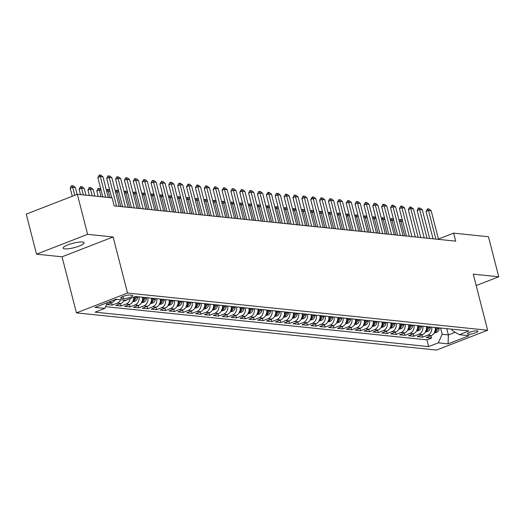 <?xml version="1.0" encoding="UTF-8"?>
<svg xmlns="http://www.w3.org/2000/svg" width="525" height="525" viewBox="0 0 525 525"><rect width="100%" height="100%" fill="white"/><g stroke="black" fill="none" stroke-linecap="round" stroke-linejoin="round"><path stroke-width="0.79" d="M82.445 242.012A10.828 2.277 165.6 0 0 70.383 244A10.828 2.277 165.6 0 0 63.118 248.135A10.828 2.277 165.6 0 0 64.772 248.876A10.828 2.277 165.6 0 0 76.84 246.888A10.828 2.277 165.6 0 0 84.098 242.753A10.828 2.277 165.6 0 0 82.445 242.012M477.1 330.835A5.414 1.142 165.6 0 0 471.063 331.826A5.414 1.142 165.6 0 0 467.434 333.9A5.414 1.142 165.6 0 0 468.261 334.267A5.414 1.142 165.6 0 0 474.292 333.27A5.414 1.142 165.6 0 0 477.921 331.203A5.414 1.142 165.6 0 0 477.1 330.835M76.433 312.88L436.557 350.063L487.646 330.225L127.522 293.042L76.433 312.88L62.035 256.804L113.124 236.965L87.623 234.334L36.533 254.172L62.035 256.804M36.533 254.172L26.25 214.121L77.339 194.283L87.623 234.334M115.165 299.578A6.766 5.749 95.9 0 1 111.93 302.597L106.89 304.553L112.212 305.104L111.602 302.722M124.235 300.097A6.766 5.749 -84.1 0 1 120.803 303.509L115.763 305.465L121.085 306.016L120.474 303.64M133.763 297.157A6.766 5.749 -84.1 0 1 129.668 304.428L124.628 306.383L129.951 306.935L129.34 304.553M142.518 297.235A6.766 5.749 -84.1 0 1 138.541 305.34L133.501 307.302L138.823 307.847L138.213 305.471M151.39 298.154A6.766 5.749 -84.1 0 1 147.413 306.259L142.373 308.214L147.696 308.766L147.079 306.383M160.256 299.066A6.766 5.749 -84.1 0 1 156.279 307.171L151.239 309.133L156.562 309.678L155.951 307.302M169.129 299.985A6.766 5.749 -84.1 0 1 165.152 308.09L160.112 310.045L165.434 310.597L164.824 308.221M178.001 300.897A6.766 5.749 -84.1 0 1 174.018 309.008L168.978 310.964L174.3 311.515L173.69 309.133M186.867 301.816A6.766 5.749 -84.1 0 1 182.89 309.921L177.85 311.876L183.173 312.428L182.562 310.052M195.74 302.735A6.766 5.749 -84.1 0 1 191.763 310.839L186.723 312.795L192.045 313.346L191.435 310.964M204.606 303.647A6.766 5.749 -84.1 0 1 200.629 311.752L195.589 313.714L200.911 314.258L200.301 311.883M213.478 304.566A6.766 5.749 -84.1 0 1 209.501 312.67L204.461 314.626L209.783 315.177L209.173 312.795M222.351 305.478A6.766 5.749 -84.1 0 1 218.374 313.582L213.334 315.545L218.656 316.089L218.046 313.714M231.217 306.397A6.766 5.749 -84.1 0 1 227.24 314.501L222.2 316.457L227.522 317.008L226.912 314.626M240.089 307.309A6.766 5.749 -84.1 0 1 236.112 315.42L231.072 317.376L236.394 317.927L235.784 315.545M248.962 308.228A6.766 5.749 -84.1 0 1 244.978 316.332L239.945 318.288L245.26 318.839L244.65 316.463M257.827 309.146A6.766 5.749 -84.1 0 1 253.851 317.251L248.811 319.207L254.133 319.758L253.523 317.376M266.7 310.058A6.766 5.749 -84.1 0 1 262.723 318.163L257.683 320.125L263.005 320.67L262.395 318.294M275.572 310.977A6.766 5.749 -84.1 0 1 271.589 319.082L266.549 321.037L271.871 321.589L271.261 319.207M284.438 311.889A6.766 5.749 -84.1 0 1 280.462 319.994L275.422 321.956L280.744 322.501L280.133 320.125M293.311 312.808A6.766 5.749 -84.1 0 1 289.334 320.913L284.294 322.868L289.616 323.42L289.006 321.037M302.177 313.72A6.766 5.749 -84.1 0 1 298.2 321.832L293.16 323.787L298.482 324.338L297.872 321.956M311.049 314.639A6.766 5.749 -84.1 0 1 307.072 322.744L302.033 324.699L307.355 325.251L306.744 322.875M319.922 315.558A6.766 5.749 -84.1 0 1 315.945 323.662L310.905 325.618L316.227 326.169L315.61 323.787M328.788 316.47A6.766 5.749 -84.1 0 1 324.811 324.575L319.771 326.537L325.093 327.082L324.483 324.706M337.66 317.389A6.766 5.749 -84.1 0 1 333.683 325.493L328.643 327.449L333.966 328L333.355 325.618M346.533 318.301A6.766 5.749 -84.1 0 1 342.549 326.406L337.509 328.368L342.832 328.912L342.221 326.537M355.399 319.22A6.766 5.749 -84.1 0 1 351.422 327.324L346.382 329.28L351.704 329.831L351.094 327.449M364.271 320.132A6.766 5.749 -84.1 0 1 360.294 328.243L355.254 330.199L360.577 330.75L359.966 328.368M373.137 321.051A6.766 5.749 -84.1 0 1 369.16 329.155L364.12 331.111L369.442 331.662L368.832 329.287M382.01 321.969A6.766 5.749 -84.1 0 1 378.033 330.074L372.993 332.03L378.315 332.581L377.705 330.199M390.882 322.882A6.766 5.749 -84.1 0 1 386.905 330.986L381.865 332.942L387.188 333.493L386.577 331.118M399.748 323.8A6.766 5.749 -84.1 0 1 395.771 331.905L390.731 333.861L396.053 334.412L395.443 332.03M408.621 324.713A6.766 5.749 -84.1 0 1 404.644 332.817L399.604 334.779L404.926 335.324L404.316 332.948M417.493 325.631A6.766 5.749 -84.1 0 1 413.51 333.736L408.476 335.692L413.792 336.243L413.182 333.861M426.359 326.543A6.766 5.749 -84.1 0 1 422.382 334.655L417.342 336.61L422.664 337.162L422.054 334.779M77.339 194.283L112.153 197.879L114.207 205.885L455.707 241.152L453.652 233.139L438.447 239.046M121.492 298.39L123.441 298.594A5.243 1.103 165.6 0 0 129.288 297.629A5.243 1.103 165.6 0 0 132.799 295.627A5.243 1.103 165.6 0 0 132.005 295.267L130.049 295.07A5.243 1.103 165.6 0 0 124.208 296.028A5.243 1.103 165.6 0 0 120.691 298.036A5.243 1.103 165.6 0 0 121.492 298.39L121.216 297.334M451.795 329.175L452.123 330.435L459.29 334.694L468.956 330.947L135.443 296.507L125.777 300.261L116.018 299.25L95.032 307.401L104.79 308.405L95.123 312.158L428.636 346.598L438.303 342.845L442.181 334.294L448.389 334.937L455.227 332.279M459.29 334.694L469.048 335.705L448.061 343.855L438.303 342.845M108.708 302.092A6.766 5.749 95.9 0 1 108.38 302.229L107.422 302.603L104.79 308.405M105.564 306.685L426.91 339.872L431.537 338.074L430.927 335.698M435.232 327.462A6.766 5.749 -84.1 0 1 431.255 335.567L426.215 337.523L431.537 338.074M431.681 327.095A6.766 5.749 95.9 0 1 427.704 335.199L422.664 337.162M422.815 326.183A6.766 5.749 95.9 0 1 418.832 334.287L413.792 336.243M413.943 325.264A6.766 5.749 95.9 0 1 409.966 333.368L404.926 335.324M405.07 324.345A6.766 5.749 95.9 0 1 401.093 332.456L396.053 334.412M396.204 323.433A6.766 5.749 95.9 0 1 392.227 331.537L387.188 333.493M387.332 322.514A6.766 5.749 95.9 0 1 383.355 330.619L378.315 332.581M378.459 321.602A6.766 5.749 95.9 0 1 374.483 329.707L369.442 331.662M369.593 320.683A6.766 5.749 95.9 0 1 365.617 328.788L360.577 330.75M360.721 319.771A6.766 5.749 95.9 0 1 356.744 327.876L351.704 329.831M351.855 318.852A6.766 5.749 95.9 0 1 347.872 326.957L342.832 328.912M342.983 317.933A6.766 5.749 95.9 0 1 339.006 326.045L333.966 328M334.11 317.021A6.766 5.749 95.9 0 1 330.133 325.126L325.093 327.082M325.244 316.103A6.766 5.749 95.9 0 1 321.267 324.207L316.227 326.169M316.372 315.19A6.766 5.749 95.9 0 1 312.395 323.295L307.355 325.251M307.499 314.272A6.766 5.749 95.9 0 1 303.522 322.376L298.482 324.338M298.633 313.359A6.766 5.749 95.9 0 1 294.656 321.464L289.616 323.42M289.761 312.441A6.766 5.749 95.9 0 1 285.784 320.545L280.744 322.501M280.895 311.522A6.766 5.749 95.9 0 1 276.911 319.633L271.871 321.589M272.022 310.61A6.766 5.749 95.9 0 1 268.045 318.714L263.005 320.67M263.15 309.691A6.766 5.749 95.9 0 1 259.173 317.802L254.133 319.758M254.284 308.779A6.766 5.749 95.9 0 1 250.3 316.883L245.26 318.839M245.411 307.86A6.766 5.749 95.9 0 1 241.434 315.965L236.394 317.927M236.539 306.948A6.766 5.749 95.9 0 1 232.562 315.053L227.522 317.008M227.673 306.029A6.766 5.749 95.9 0 1 223.696 314.134L218.656 316.089M218.8 305.11A6.766 5.749 95.9 0 1 214.823 313.222L209.783 315.177M209.928 304.198A6.766 5.749 95.9 0 1 205.951 312.303L200.911 314.258M201.062 303.279A6.766 5.749 95.9 0 1 197.085 311.391L192.045 313.346M192.189 302.367A6.766 5.749 95.9 0 1 188.213 310.472L183.173 312.428M183.323 301.448A6.766 5.749 95.9 0 1 179.34 309.553L174.3 311.515M174.451 300.536A6.766 5.749 95.9 0 1 170.474 308.641L165.434 310.597M165.578 299.618A6.766 5.749 95.9 0 1 161.602 307.722L156.562 309.678M156.713 298.699A6.766 5.749 95.9 0 1 152.729 306.81L147.696 308.766M147.84 297.787A6.766 5.749 95.9 0 1 143.863 305.891L138.823 307.847M138.968 296.868A6.766 5.749 95.9 0 1 134.991 304.979L129.951 306.935M130.161 298.554A6.766 5.749 95.9 0 1 126.125 304.06L121.085 306.016M120.684 299.736A6.766 5.749 95.9 0 1 117.252 303.142L112.212 305.104M476.175 285.554L498.75 276.787L488.467 236.736L453.652 233.139M498.75 276.787L473.248 274.155L487.646 330.225M113.124 236.965L127.522 293.042M446.775 328.657L448.389 334.937L448.061 343.855M440.567 328.013L442.181 334.294M426.91 339.872L428.636 346.598M105.623 197.203L100.314 176.551L97.834 177.516L99.415 174.937L100.741 175.074L102.979 176.82L108.281 197.479M102.815 196.914L97.834 177.516M102.979 176.82L100.314 176.551L99.415 174.937M77.116 194.368L75.364 187.543L72.699 187.268L74.76 195.287M70.219 188.239L71.38 185.817L71.8 185.66L72.699 187.268L70.219 188.239L72.273 196.252M71.8 185.66L73.126 185.798L75.364 187.543M116.55 206.128L109.187 177.463L106.7 178.428L107.868 176.013L109.613 175.987L111.851 177.739L119.208 206.404M111.681 197.827L106.7 178.428M111.851 177.739L109.187 177.463L108.281 175.855M125.416 207.047L118.059 178.382L115.572 179.347L116.74 176.932L118.486 176.905L120.717 178.657L128.08 207.323M122.607 206.758L115.572 179.347M120.717 178.657L118.059 178.382L117.154 176.768M134.288 207.959L126.925 179.294L124.445 180.259L125.606 177.844L127.352 177.824L129.59 179.57L136.946 208.235M131.48 207.67L124.445 180.259M129.59 179.57L126.925 179.294L126.02 177.686M143.161 208.878L135.798 180.213L133.311 181.177L134.479 178.762L136.224 178.736L138.462 180.488L145.819 209.153M140.352 208.589L133.311 181.177M138.462 180.488L135.798 180.213L134.892 178.598M114.909 300.037L117.226 299.414A4.482 3.813 -84.1 0 0 117.292 299.381M85.956 195.175L84.236 188.462L81.572 188.186L83.298 194.9M79.085 189.151L80.666 186.572L81.572 188.186L79.085 189.151L80.489 194.611M80.666 186.572L81.998 186.71L84.236 188.462M123.782 300.95L126.098 300.326A4.482 3.813 -84.1 0 0 127.03 299.768M94.828 196.088L93.102 189.374L90.444 189.105L92.164 195.812M87.957 190.07L89.125 187.648L89.539 187.491L90.444 189.105L87.957 190.07L89.362 195.523M89.539 187.491L90.871 187.628L93.102 189.374M132.648 301.868L134.971 301.245A4.482 3.813 -84.1 0 0 137.57 297.662L137.708 296.737M133.206 300.359C132.562 301.074 132.917 301.107 134.269 300.471A4.482 3.813 -84.1 0 0 135.883 297.491L136.021 296.566M134.918 296.71L134.82 297.38A4.482 3.813 95.9 0 1 133.429 300.162M101.089 190.201L99.31 190.017L101.036 196.731M96.83 190.982L97.991 188.567L98.405 188.409L99.31 190.017L96.83 190.982L98.228 196.442M98.405 188.409L99.737 188.541L100.898 189.453M141.52 302.781L143.837 302.157A4.482 3.813 -84.1 0 0 146.436 298.581L146.58 297.655M142.072 301.278C141.428 301.987 141.789 302.026 143.141 301.383A4.482 3.813 -84.1 0 0 144.756 298.403L144.893 297.485M143.83 297.373L143.686 298.292A4.482 3.813 95.9 0 1 142.295 301.074M109.961 191.12L108.183 190.936L109.909 197.643M106.45 190.339L107.277 189.322L108.183 190.936L106.746 191.494M107.277 189.322L108.609 189.459L109.764 190.365M152.027 209.79L144.67 181.125L142.183 182.09L143.765 179.517L145.09 179.655L147.328 181.401L154.691 210.066M149.218 209.501L142.183 182.09M147.328 181.401L144.67 181.125L143.765 179.517M150.393 303.699L152.709 303.076A4.482 3.813 -84.1 0 0 155.308 299.493L155.446 298.574M150.944 302.19C150.301 302.905 150.655 302.938 152.007 302.302A4.482 3.813 -84.1 0 0 153.622 299.322L153.759 298.397M152.696 298.285L152.558 299.211A4.482 3.813 95.9 0 1 151.167 301.993M118.827 192.032L117.055 191.848L120.835 206.574M115.323 191.257L116.15 190.24L117.055 191.848L115.618 192.406M116.15 190.24L117.475 190.378L118.637 191.284M160.899 210.709L153.536 182.044L151.056 183.008L152.217 180.593L153.963 180.567L156.201 182.319L163.557 210.984M158.091 210.42L151.056 183.008M156.201 182.319L153.536 182.044L152.631 180.429M159.259 304.612L161.582 303.988A4.482 3.813 -84.1 0 0 164.181 300.412L164.318 299.486M159.817 303.109C159.173 303.817 159.528 303.857 160.88 303.22A4.482 3.813 -84.1 0 0 162.494 300.234L162.632 299.316M161.569 299.204L161.431 300.123A4.482 3.813 95.9 0 1 160.04 302.905M127.7 192.951L125.921 192.767L129.701 207.487M124.189 192.17L125.016 191.152L125.921 192.767L124.484 193.325M125.016 191.152L126.348 191.29L127.509 192.196M169.765 211.627L162.409 182.963L159.922 183.927L161.503 181.348L162.835 181.486L165.067 183.232L172.43 211.903M166.963 211.332L159.922 183.927M165.067 183.232L162.409 182.963L161.503 181.348M168.131 305.53L170.448 304.907A4.482 3.813 -84.1 0 0 173.047 301.324L173.191 300.405M168.683 304.021C168.039 304.736 168.394 304.769 169.746 304.132A4.482 3.813 -84.1 0 0 171.367 301.153L171.504 300.228M170.441 300.116L170.297 301.042A4.482 3.813 95.9 0 1 168.906 303.824M136.572 193.863L134.794 193.679L138.574 208.405M133.061 193.088L133.888 192.071L134.794 193.679L133.357 194.243M133.888 192.071L135.22 192.209L136.375 193.115M178.638 212.54L171.281 183.875L168.794 184.839L169.962 182.424L171.701 182.398L173.939 184.15L181.302 212.815M175.829 212.251L168.794 184.839M173.939 184.15L171.281 183.875L170.376 182.267M176.997 306.449L179.32 305.826A4.482 3.813 -84.1 0 0 181.919 302.243L182.057 301.317M177.555 304.94C176.912 305.648 177.266 305.688 178.618 305.051A4.482 3.813 -84.1 0 0 180.232 302.065L180.37 301.147M179.307 301.035L179.169 301.96A4.482 3.813 95.9 0 1 177.778 304.736M145.438 194.782L143.666 194.598L147.446 209.317M141.927 194.007L142.761 192.983L143.666 194.598L142.222 195.156M142.761 192.983L144.086 193.121L145.248 194.033M187.51 213.458L180.147 184.793L177.66 185.758L178.828 183.343L180.574 183.317L182.812 185.069L190.168 213.734M184.702 213.17L177.66 185.758M182.812 185.069L180.147 184.793L179.242 183.179M185.87 307.361L188.186 306.738A4.482 3.813 -84.1 0 0 190.792 303.155L190.929 302.236M186.421 305.852C185.784 306.567 186.139 306.607 187.491 305.963A4.482 3.813 -84.1 0 0 189.105 302.984L189.243 302.059M188.18 301.954L188.042 302.873A4.482 3.813 95.9 0 1 186.644 305.655M154.311 195.7L152.532 195.517L156.312 210.236M150.8 194.919L151.627 193.902L152.532 195.517L151.095 196.074M151.627 193.902L152.959 194.04L154.12 194.946M196.376 214.371L189.02 185.706L186.532 186.67L188.114 184.098L189.446 184.236L191.677 185.981L199.041 214.646M193.574 214.082L186.532 186.67M191.677 185.981L189.02 185.706L188.114 184.098M194.742 308.28L197.059 307.657A4.482 3.813 -84.1 0 0 199.657 304.073L199.795 303.148M195.293 306.771C194.65 307.486 195.005 307.519 196.357 306.882A4.482 3.813 -84.1 0 0 197.971 303.903L198.115 302.978M197.046 302.866L196.908 303.791A4.482 3.813 95.9 0 1 195.517 306.574M163.183 196.613L161.405 196.429L165.185 211.148M159.672 195.838L160.499 194.821L161.405 196.429L159.968 196.987M160.499 194.821L161.831 194.952L162.986 195.864M205.249 215.289L197.886 186.624L195.405 187.589L196.987 185.01L198.312 185.148L200.55 186.9L207.907 215.565M202.44 215.001L195.405 187.589M200.55 186.9L197.886 186.624L196.987 185.01M203.608 309.192L205.931 308.569A4.482 3.813 -84.1 0 0 208.53 304.992L208.668 304.067M204.166 307.689C203.523 308.398 203.877 308.438 205.229 307.794A4.482 3.813 -84.1 0 0 206.843 304.815L206.981 303.896M205.918 303.785L205.78 304.703A4.482 3.813 95.9 0 1 204.389 307.486M172.049 197.531L170.271 197.348L174.051 212.067M168.538 196.75L169.372 195.733L170.271 197.348L168.833 197.905M169.372 195.733L170.697 195.871L171.859 196.777M214.121 216.202L206.758 187.537L204.271 188.501L205.439 186.086L207.185 186.067L209.423 187.812L216.779 216.477M211.312 215.913L204.271 188.501M209.423 187.812L206.758 187.537L205.852 185.929M212.481 310.111L214.797 309.488A4.482 3.813 -84.1 0 0 217.396 305.904L217.54 304.986M213.032 308.602C212.395 309.317 212.75 309.35 214.102 308.713A4.482 3.813 -84.1 0 0 215.716 305.734L215.854 304.808M214.791 304.697L214.646 305.622A4.482 3.813 95.9 0 1 213.255 308.405M180.922 198.443L179.143 198.26L182.923 212.986M177.411 197.669L178.238 196.652L179.143 198.26L177.706 198.817M178.238 196.652L179.57 196.79L180.731 197.695M222.987 217.12L215.631 188.455L213.143 189.42L214.725 186.841L216.057 186.979L218.288 188.731L225.652 217.396M220.178 216.832L213.143 189.42M218.288 188.731L215.631 188.455L214.725 186.841M221.353 311.023L223.67 310.4A4.482 3.813 -84.1 0 0 226.268 306.823L226.406 305.898M221.904 309.52C221.261 310.229 221.616 310.268 222.968 309.625A4.482 3.813 -84.1 0 0 224.582 306.646L224.726 305.727M223.657 305.616L223.519 306.534A4.482 3.813 95.9 0 1 222.127 309.317M189.794 199.362L188.016 199.178L191.796 213.898M186.283 198.581L187.11 197.564L188.016 199.178L186.578 199.736M187.11 197.564L188.442 197.702L189.597 198.607M231.86 218.039L224.497 189.374L222.016 190.339L223.591 187.76L224.923 187.898L227.161 189.643L234.518 218.308M229.051 217.744L222.016 190.339M227.161 189.643L224.497 189.374L223.591 187.76M230.219 311.942L232.542 311.318A4.482 3.813 -84.1 0 0 235.141 307.735L235.279 306.817M230.777 310.433C230.134 311.148 230.488 311.181 231.84 310.544A4.482 3.813 -84.1 0 0 233.454 307.565L233.592 306.639M232.529 306.528L232.391 307.453A4.482 3.813 95.9 0 1 231 310.236M198.66 200.274L196.882 200.091L200.662 214.817M195.149 199.5L195.976 198.483L196.882 200.091L195.444 200.648M195.976 198.483L197.308 198.621L198.47 199.526M240.726 218.951L233.369 190.286L230.882 191.251L232.05 188.836L233.796 188.81L236.027 190.562L243.39 219.227M237.923 218.662L230.882 191.251M236.027 190.562L233.369 190.286L232.463 188.672M239.092 312.861L241.408 312.231A4.482 3.813 -84.1 0 0 244.007 308.654L244.151 307.729M239.643 311.351C239 312.06 239.354 312.099 240.706 311.463A4.482 3.813 -84.1 0 0 242.327 308.477L242.465 307.558M241.402 307.447L241.257 308.372A4.482 3.813 95.9 0 1 239.866 311.148M207.532 201.193L205.754 201.009L209.534 215.729M204.022 200.419L204.848 199.395L205.754 201.009L204.317 201.567M204.848 199.395L206.181 199.533L207.336 200.445M249.598 219.87L242.242 191.205L239.754 192.17L241.336 189.591L242.662 189.728L244.899 191.481L252.262 220.146M246.789 219.581L239.754 192.17M244.899 191.481L242.242 191.205L241.336 189.591M247.957 313.773L250.281 313.149A4.482 3.813 -84.1 0 0 252.879 309.566L253.017 308.647M248.515 312.263C247.872 312.979 248.227 313.018 249.578 312.375A4.482 3.813 -84.1 0 0 251.193 309.396L251.331 308.47M250.268 308.365L250.13 309.284A4.482 3.813 95.9 0 1 248.738 312.067M216.398 202.112L214.627 201.928L218.407 216.648M212.887 201.331L213.721 200.314L214.627 201.928L213.189 202.486M213.721 200.314L215.047 200.452L216.208 201.357M258.471 220.782L251.107 192.117L248.627 193.082L249.788 190.667L251.534 190.647L253.772 192.393L261.128 221.058M255.662 220.493L248.627 193.082M253.772 192.393L251.107 192.117L250.202 190.509M256.83 314.692L259.147 314.068A4.482 3.813 -84.1 0 0 261.752 310.485L261.89 309.56M257.388 313.182C256.745 313.897 257.099 313.93 258.451 313.294A4.482 3.813 -84.1 0 0 260.065 310.314L260.203 309.389M259.14 309.277L259.002 310.203A4.482 3.813 95.9 0 1 257.611 312.979M225.271 203.024L223.493 202.84L227.273 217.56M221.76 202.25L222.587 201.232L223.493 202.84L222.055 203.398M222.587 201.232L223.919 201.364L225.081 202.276M267.337 221.701L259.98 193.036L257.493 194.001L258.661 191.586L260.407 191.559L262.638 193.312L270.001 221.977M264.534 221.412L257.493 194.001M262.638 193.312L259.98 193.036L259.074 191.422M265.702 315.604L268.019 314.98A4.482 3.813 -84.1 0 0 270.618 311.404L270.762 310.478M266.254 314.101C265.611 314.81 265.965 314.849 267.317 314.206A4.482 3.813 -84.1 0 0 268.931 311.227L269.076 310.308M268.012 310.196L267.868 311.115A4.482 3.813 95.9 0 1 266.477 313.897M234.143 203.943L232.365 203.759L236.145 218.479M230.632 203.162L231.459 202.145L232.365 203.759L230.928 204.317M231.459 202.145L232.792 202.282L233.947 203.188M276.209 222.613L268.846 193.948L266.365 194.913L267.947 192.34L269.272 192.478L271.51 194.224L278.873 222.889M273.4 222.324L266.365 194.913M271.51 194.224L268.846 193.948L267.947 192.34M274.568 316.522L276.892 315.899A4.482 3.813 -84.1 0 0 279.49 312.316L279.628 311.397M275.126 315.013C274.483 315.728 274.838 315.761 276.189 315.125A4.482 3.813 -84.1 0 0 277.804 312.145L277.942 311.22M276.878 311.108L276.741 312.034A4.482 3.813 95.9 0 1 275.349 314.816M243.009 204.855L241.231 204.671L245.011 219.398M239.498 204.081L240.332 203.063L241.231 204.671L239.794 205.229M240.332 203.063L241.657 203.201L242.819 204.107M285.082 223.532L277.718 194.867L275.231 195.832L276.399 193.417L278.145 193.39L280.383 195.143L287.739 223.808M282.273 223.243L275.231 195.832M280.383 195.143L277.718 194.867L276.813 193.252M283.441 317.435L285.757 316.811A4.482 3.813 -84.1 0 0 288.363 313.235L288.501 312.309M283.992 315.932C283.356 316.641 283.71 316.68 285.062 316.037A4.482 3.813 -84.1 0 0 286.676 313.058L286.814 312.139M285.751 312.027L285.613 312.946A4.482 3.813 95.9 0 1 284.215 315.728M251.882 205.774L250.103 205.59L253.883 220.31M248.371 204.993L249.198 203.976L250.103 205.59L248.666 206.148M249.198 203.976L250.53 204.113L251.692 205.019M293.947 224.451L286.591 195.786L284.104 196.75L285.685 194.171L287.017 194.309L289.249 196.055L296.612 224.72M291.139 224.155L284.104 196.75M289.249 196.055L286.591 195.786L285.685 194.171M292.313 318.353L294.63 317.73A4.482 3.813 -84.1 0 0 297.229 314.147L297.367 313.228M292.865 316.844C292.222 317.559 292.576 317.592 293.928 316.956A4.482 3.813 -84.1 0 0 295.542 313.976L295.687 313.051M294.617 312.939L294.479 313.865A4.482 3.813 95.9 0 1 293.088 316.647M260.754 206.686L258.976 206.502L262.756 221.228M257.243 205.912L258.07 204.894L258.976 206.502L257.539 207.06M258.07 204.894L259.402 205.032L260.558 205.938M302.82 225.363L295.457 196.698L292.976 197.662L294.138 195.248L295.883 195.221L298.121 196.973L305.478 225.638M300.011 225.074L292.976 197.662M298.121 196.973L295.457 196.698L294.551 195.083M301.179 319.272L303.502 318.642A4.482 3.813 -84.1 0 0 306.101 315.066L306.239 314.14M301.737 317.763C301.094 318.472 301.448 318.511 302.8 317.874A4.482 3.813 -84.1 0 0 304.415 314.888L304.553 313.97M303.489 313.858L303.352 314.783A4.482 3.813 95.9 0 1 301.96 317.559M269.62 207.605L267.842 207.421L271.622 222.141M266.109 206.83L266.936 205.807L267.842 207.421L266.405 207.979M266.936 205.807L268.268 205.944L269.43 206.857M311.692 226.282L304.329 197.617L301.842 198.581L303.01 196.166L304.756 196.14L306.994 197.892L314.35 226.557M308.884 225.993L301.842 198.581M306.994 197.892L304.329 197.617L303.424 196.002M310.052 320.184L312.368 319.561A4.482 3.813 -84.1 0 0 314.967 315.978L315.112 315.059M310.603 318.675C309.96 319.39 310.321 319.43 311.673 318.787A4.482 3.813 -84.1 0 0 313.287 315.807L313.425 314.882M312.362 314.777L312.217 315.696A4.482 3.813 95.9 0 1 310.826 318.478M278.493 208.523L276.714 208.34L280.494 223.059M274.982 207.743L275.809 206.725L276.714 208.34L275.277 208.898M275.809 206.725L277.141 206.863L278.296 207.769M320.558 227.194L313.202 198.529L310.715 199.493L312.296 196.921L313.622 197.059L315.86 198.804L323.223 227.469M317.75 226.905L310.715 199.493M315.86 198.804L313.202 198.529L312.296 196.921M318.924 321.103L321.241 320.48A4.482 3.813 -84.1 0 0 323.84 316.897L323.978 315.971M319.476 319.594C318.832 320.309 319.187 320.342 320.539 319.705A4.482 3.813 -84.1 0 0 322.153 316.726L322.291 315.801M321.228 315.689L321.09 316.614A4.482 3.813 95.9 0 1 319.699 319.39M287.359 209.436L285.587 209.252L289.367 223.972M283.854 208.661L284.681 207.644L285.587 209.252L284.15 209.81M284.681 207.644L286.007 207.775L287.168 208.688M329.431 228.113L322.068 199.448L319.587 200.412L320.749 197.997L322.494 197.971L324.732 199.723L332.089 228.388M326.622 227.824L319.587 200.412M324.732 199.723L322.068 199.448L321.162 197.833M327.79 322.015L330.113 321.392A4.482 3.813 -84.1 0 0 332.712 317.815L332.85 316.89M328.348 320.512C327.705 321.221 328.059 321.261 329.411 320.618A4.482 3.813 -84.1 0 0 331.026 317.638L331.163 316.713M330.1 316.608L329.963 317.527A4.482 3.813 95.9 0 1 328.571 320.309M296.231 210.354L294.453 210.171L298.233 224.89M292.72 209.573L293.547 208.556L294.453 210.171L293.016 210.728M293.547 208.556L294.879 208.694L296.041 209.6M338.297 229.025L330.94 200.36L328.453 201.324L329.621 198.909L331.367 198.89L333.598 200.635L340.961 229.3M335.495 228.736L328.453 201.324M333.598 200.635L330.94 200.36L330.035 198.752M336.663 322.934L338.979 322.311A4.482 3.813 -84.1 0 0 341.578 318.728L341.723 317.809M337.214 321.425C336.571 322.14 336.925 322.173 338.277 321.536A4.482 3.813 -84.1 0 0 339.898 318.557L340.036 317.632M338.973 317.52L338.828 318.445A4.482 3.813 95.9 0 1 337.437 321.228M305.104 211.267L303.325 211.083L307.105 225.809M301.593 210.492L302.42 209.475L303.325 211.083L301.888 211.641M302.42 209.475L303.752 209.613L304.907 210.518M347.169 229.943L339.813 201.278L337.326 202.243L338.907 199.664L340.233 199.802L342.471 201.554L349.834 230.219M344.361 229.655L337.326 202.243M342.471 201.554L339.813 201.278L338.907 199.664M345.529 323.846L347.852 323.223A4.482 3.813 -84.1 0 0 350.451 319.646L350.588 318.721M346.087 322.343C345.443 323.052 345.798 323.092 347.15 322.448A4.482 3.813 -84.1 0 0 348.764 319.469L348.902 318.55M347.839 318.439L347.701 319.358A4.482 3.813 95.9 0 1 346.31 322.14M313.97 212.185L312.198 212.002L315.978 226.721M310.459 211.404L311.292 210.387L312.198 212.002L310.754 212.559M311.292 210.387L312.618 210.525L313.779 211.431M356.042 230.862L348.679 202.197L346.192 203.162L347.773 200.583L349.105 200.721L351.343 202.466L358.7 231.131M353.233 230.567L346.192 203.162M351.343 202.466L348.679 202.197L347.773 200.583M354.401 324.765L356.718 324.142A4.482 3.813 -84.1 0 0 359.323 320.558L359.461 319.64M354.952 323.256C354.316 323.971 354.67 324.004 356.022 323.367A4.482 3.813 -84.1 0 0 357.637 320.388L357.774 319.463M356.711 319.351L356.573 320.276A4.482 3.813 95.9 0 1 355.182 323.059M322.842 213.098L321.064 212.914L324.844 227.64M319.331 212.323L320.158 211.306L321.064 212.914L319.627 213.472M320.158 211.306L321.49 211.444L322.652 212.349M364.908 231.774L357.551 203.109L355.064 204.074L356.232 201.659L357.978 201.633L360.209 203.385L367.572 232.05M362.106 231.486L355.064 204.074M360.209 203.385L357.551 203.109L356.646 201.495M363.274 325.684L365.59 325.054A4.482 3.813 -84.1 0 0 368.189 321.477L368.327 320.552M363.825 324.174C363.182 324.883 363.536 324.923 364.888 324.286A4.482 3.813 -84.1 0 0 366.502 321.3L366.647 320.381M365.577 320.27L365.439 321.195A4.482 3.813 95.9 0 1 364.048 323.971M331.715 214.016L329.936 213.832L333.716 228.552M328.204 213.242L329.031 212.218L329.936 213.832L328.499 214.39M329.031 212.218L330.363 212.356L331.518 213.262M373.78 232.693L366.417 204.028L363.937 204.993L365.518 202.414L366.844 202.552L369.082 204.304L376.438 232.969M370.972 232.404L363.937 204.993M369.082 204.304L366.417 204.028L365.518 202.414M372.14 326.596L374.463 325.973A4.482 3.813 -84.1 0 0 377.062 322.389L377.199 321.471M372.697 325.087C372.054 325.802 372.409 325.841 373.761 325.198A4.482 3.813 -84.1 0 0 375.375 322.219L375.513 321.293M374.45 321.188L374.312 322.107A4.482 3.813 95.9 0 1 372.921 324.89M340.581 214.935L338.802 214.751L342.582 229.471M337.07 214.154L337.903 213.137L338.802 214.751L337.365 215.309M337.903 213.137L339.229 213.275L340.39 214.18M382.653 233.605L375.29 204.94L372.803 205.905L373.971 203.49L375.716 203.47L377.954 205.216L385.311 233.881M379.844 233.317L372.803 205.905M377.954 205.216L375.29 204.94L374.384 203.332M381.012 327.515L383.329 326.891A4.482 3.813 -84.1 0 0 385.928 323.308L386.072 322.383M381.563 326.005C380.927 326.721 381.281 326.753 382.633 326.117A4.482 3.813 -84.1 0 0 384.248 323.131L384.385 322.212M383.322 322.101L383.178 323.026A4.482 3.813 95.9 0 1 381.787 325.802M349.453 215.847L347.675 215.663L351.455 230.383M345.942 215.073L346.769 214.049L347.675 215.663L346.238 216.221M346.769 214.049L348.101 214.187L349.263 215.099M391.519 234.524L384.162 205.859L381.675 206.824L382.843 204.409L384.589 204.382L386.82 206.135L394.183 234.8M388.71 234.235L381.675 206.824M386.82 206.135L384.162 205.859L383.257 204.245M389.885 328.427L392.201 327.803A4.482 3.813 -84.1 0 0 394.8 324.227L394.938 323.302M390.436 326.924C389.793 327.633 390.147 327.672 391.499 327.029A4.482 3.813 -84.1 0 0 393.113 324.05L393.258 323.124M392.188 323.019L392.05 323.938A4.482 3.813 95.9 0 1 390.659 326.721M358.326 216.766L356.547 216.582L360.327 231.302M354.815 215.985L355.642 214.968L356.547 216.582L355.11 217.14M355.642 214.968L356.974 215.106L358.129 216.011M400.391 235.436L393.028 206.771L390.548 207.736L391.709 205.321L393.455 205.301L395.692 207.047L403.049 235.712M397.583 235.148L390.548 207.736M395.692 207.047L393.028 206.771L392.123 205.163M398.751 329.346L401.074 328.722A4.482 3.813 -84.1 0 0 403.673 325.139L403.81 324.22M399.308 327.836C398.665 328.552 399.02 328.584 400.372 327.948A4.482 3.813 -84.1 0 0 401.986 324.968L402.124 324.043M401.061 323.932L400.923 324.857A4.482 3.813 95.9 0 1 399.532 327.639M367.192 217.678L365.413 217.494L369.193 232.221M363.681 216.904L364.508 215.887L365.413 217.494L363.976 218.052M364.508 215.887L365.84 216.024L367.001 216.93M409.264 236.355L401.901 207.69L399.413 208.655L400.582 206.24L402.327 206.213L404.558 207.966L411.922 236.631M406.455 236.066L399.413 208.655M404.558 207.966L401.901 207.69L400.995 206.076M407.623 330.258L409.94 329.634A4.482 3.813 -84.1 0 0 412.538 326.058L412.683 325.132M408.174 328.755C407.531 329.464 407.886 329.503 409.238 328.86A4.482 3.813 -84.1 0 0 410.858 325.881L410.996 324.962M409.933 324.85L409.789 325.769A4.482 3.813 95.9 0 1 408.398 328.552M376.064 218.597L374.286 218.413L378.066 233.133M372.553 217.816L373.38 216.799L374.286 218.413L372.848 218.971M373.38 216.799L374.712 216.937L375.867 217.842M418.13 237.274L410.773 208.609L408.286 209.573L409.867 206.994L411.193 207.132L413.431 208.878L420.794 237.543M415.321 236.978L408.286 209.573M413.431 208.878L410.773 208.609L409.867 206.994M416.489 331.177L418.812 330.553A4.482 3.813 -84.1 0 0 421.411 326.97L421.549 326.051M417.047 329.667C416.404 330.382 416.758 330.415 418.11 329.779A4.482 3.813 -84.1 0 0 419.724 326.799L419.862 325.874M418.799 325.762L418.661 326.688A4.482 3.813 95.9 0 1 417.27 329.47M384.93 219.509L383.158 219.325L386.938 234.052M381.419 218.735L382.252 217.718L383.158 219.325L381.721 219.883M382.252 217.718L383.578 217.855L384.74 218.761M427.002 238.186L419.639 209.521L417.158 210.486L418.32 208.071L420.066 208.044L422.303 209.797L429.66 238.462M424.193 237.897L417.158 210.486M422.303 209.797L419.639 209.521L418.733 207.907M425.362 332.095L427.678 331.465A4.482 3.813 -84.1 0 0 430.283 327.889L430.421 326.963M425.919 330.586C425.276 331.295 425.631 331.334 426.983 330.697A4.482 3.813 -84.1 0 0 428.597 327.712L428.735 326.793M427.672 326.681L427.534 327.607A4.482 3.813 95.9 0 1 426.142 330.382M393.803 220.428L392.024 220.244L395.804 234.964M390.292 219.653L391.118 218.63L392.024 220.244L390.587 220.802M391.118 218.63L392.451 218.768L393.612 219.673M435.868 239.105L428.512 210.44L426.024 211.404L427.606 208.825L428.938 208.963L431.169 210.715L438.533 239.38M433.066 238.816L426.024 211.404M431.169 210.715L428.512 210.44L427.606 208.825M434.234 333.007L436.551 332.384A4.482 3.813 -84.1 0 0 439.149 328.801L439.294 327.882M434.785 331.498C434.142 332.213 434.497 332.253 435.848 331.61A4.482 3.813 -84.1 0 0 437.463 328.63L437.607 327.705M436.544 327.6L436.4 328.519A4.482 3.813 95.9 0 1 435.008 331.301M402.675 221.347L400.897 221.163L404.677 235.882M399.164 220.566L399.991 219.548L400.897 221.163L399.459 221.721M399.991 219.548L401.323 219.686L402.478 220.592M111.93 302.597L108.38 302.229M431.255 335.567L427.704 335.199M422.382 334.655L418.832 334.287M413.51 333.736L409.966 333.368M404.644 332.817L401.093 332.456M395.771 331.905L392.227 331.537M386.905 330.986L383.355 330.619M378.033 330.074L374.483 329.707M369.16 329.155L365.617 328.788M360.294 328.243L356.744 327.876M351.422 327.324L347.872 326.957M342.549 326.406L339.006 326.045M333.683 325.493L330.133 325.126M324.811 324.575L321.267 324.207M315.945 323.662L312.395 323.295M307.072 322.744L303.522 322.376M298.2 321.832L294.656 321.464M289.334 320.913L285.784 320.545M280.462 319.994L276.911 319.633M271.589 319.082L268.045 318.714M262.723 318.163L259.173 317.802M253.851 317.251L250.3 316.883M244.978 316.332L241.434 315.965M236.112 315.42L232.562 315.053M227.24 314.501L223.696 314.134M218.374 313.582L214.823 313.222M209.501 312.67L205.951 312.303M200.629 311.752L197.085 311.391M191.763 310.839L188.213 310.472M182.89 309.921L179.34 309.553M174.018 309.008L170.474 308.641M165.152 308.09L161.602 307.722M156.279 307.171L152.729 306.81M147.413 306.259L143.863 305.891M138.541 305.34L134.991 304.979M129.668 304.428L126.125 304.06M120.803 303.509L117.252 303.142M122.903 296.494L123.441 298.594M115.874 299.309L117.134 299.434M124.202 300.169L126.007 300.353M133.074 301.081L134.879 301.271M135.883 297.491L137.57 297.662M133.77 297.268L134.82 297.38M134.013 299.467L134.269 300.471M141.94 302L143.745 302.183M144.756 298.403L146.436 298.581M142.643 298.187L143.686 298.292M142.879 300.379L143.141 301.383M150.813 302.912L152.618 303.102M153.622 299.322L155.308 299.493M151.508 299.099L152.558 299.211M151.751 301.298L152.007 302.302M159.679 303.831L161.49 304.014M162.494 300.234L164.181 300.412M160.381 300.018L161.431 300.123M160.624 302.216L160.88 303.22M168.551 304.743L170.356 304.933M171.367 301.153L173.047 301.324M169.253 300.937L170.297 301.042M169.49 303.128L169.746 304.132M177.424 305.662L179.228 305.845M180.232 302.065L181.919 302.243M178.119 301.849L179.169 301.96M178.362 304.047L178.618 305.051M186.29 306.58L188.101 306.764M189.105 302.984L190.792 303.155M186.992 302.767L188.042 302.873M187.228 304.959L187.491 305.963M195.162 307.493L196.967 307.676M197.971 303.903L199.657 304.073M195.858 303.68L196.908 303.791M196.101 305.878L196.357 306.882M204.035 308.411L205.839 308.595M206.843 304.815L208.53 304.992M204.73 304.598L205.78 304.703M204.973 306.79L205.229 307.794M212.901 309.323L214.705 309.514M215.716 305.734L217.396 305.904M213.603 305.511L214.646 305.622M213.839 307.709L214.102 308.713M221.773 310.242L223.578 310.426M224.582 306.646L226.268 306.823M222.469 306.429L223.519 306.534M222.712 308.621L222.968 309.625M230.639 311.154L232.45 311.345M233.454 307.565L235.141 307.735M231.341 307.348L232.391 307.453M231.584 309.54L231.84 310.544M239.512 312.073L241.316 312.257M242.327 308.477L244.007 308.654M240.214 308.26L241.257 308.372M240.45 310.459L240.706 311.463M248.384 312.985L250.189 313.176M251.193 309.396L252.879 309.566M249.08 309.179L250.13 309.284M249.323 311.371L249.578 312.375M257.25 313.904L259.061 314.088M260.065 310.314L261.752 310.485M257.952 310.091L259.002 310.203M258.188 312.29L258.451 313.294M266.123 314.823L267.927 315.007M268.931 311.227L270.618 311.404M266.825 311.01L267.868 311.115M267.061 313.202L267.317 314.206M274.995 315.735L276.8 315.925M277.804 312.145L279.49 312.316M275.691 311.922L276.741 312.034M275.933 314.121L276.189 315.125M283.861 316.654L285.666 316.838M286.676 313.058L288.363 313.235M284.563 312.841L285.613 312.946M284.799 315.033L285.062 316.037M292.733 317.566L294.538 317.756M295.542 313.976L297.229 314.147M293.429 313.76L294.479 313.865M293.672 315.952L293.928 316.956M301.606 318.485L303.411 318.668M304.415 314.888L306.101 315.066M302.302 314.672L303.352 314.783M302.544 316.87L302.8 317.874M310.472 319.397L312.277 319.587M313.287 315.807L314.967 315.978M311.174 315.591L312.217 315.696M311.41 317.783L311.673 318.787M319.344 320.316L321.149 320.499M322.153 316.726L323.84 316.897M320.04 316.503L321.09 316.614M320.283 318.701L320.539 319.705M328.21 321.234L330.022 321.418M331.026 317.638L332.712 317.815M328.912 317.422L329.963 317.527M329.155 319.613L329.411 320.618M337.083 322.147L338.887 322.337M339.898 318.557L341.578 318.728M337.785 318.334L338.828 318.445M338.021 320.532L338.277 321.536M345.955 323.065L347.76 323.249M348.764 319.469L350.451 319.646M346.651 319.252L347.701 319.358M346.894 321.444L347.15 322.448M354.821 323.978L356.633 324.168M357.637 320.388L359.323 320.558M355.523 320.171L356.573 320.276M355.76 322.363L356.022 323.367M363.694 324.896L365.498 325.08M366.502 321.3L368.189 321.477M364.389 321.083L365.439 321.195M364.632 323.282L364.888 324.286M372.566 325.808L374.371 325.999M375.375 322.219L377.062 322.389M373.262 322.002L374.312 322.107M373.505 324.194L373.761 325.198M381.432 326.727L383.237 326.911M384.248 323.131L385.928 323.308M382.134 322.914L383.178 323.026M382.371 325.113L382.633 326.117M390.305 327.646L392.109 327.83M393.113 324.05L394.8 324.227M391 323.833L392.05 323.938M391.243 326.025L391.499 327.029M399.177 328.558L400.982 328.748M401.986 324.968L403.673 325.139M399.873 324.745L400.923 324.857M400.116 326.944L400.372 327.948M408.043 329.477L409.848 329.661M410.858 325.881L412.538 326.058M408.745 325.664L409.789 325.769M408.982 327.856L409.238 328.86M416.916 330.389L418.72 330.579M419.724 326.799L421.411 326.97M417.611 326.583L418.661 326.688M417.854 328.775L418.11 329.779M425.782 331.308L427.593 331.492M428.597 327.712L430.283 327.889M426.484 327.495L427.534 327.607M426.72 329.693L426.983 330.697M434.654 332.22L436.459 332.41M437.463 328.63L439.149 328.801M435.356 328.414L436.4 328.519M435.592 330.606L435.848 331.61"/></g></svg>
